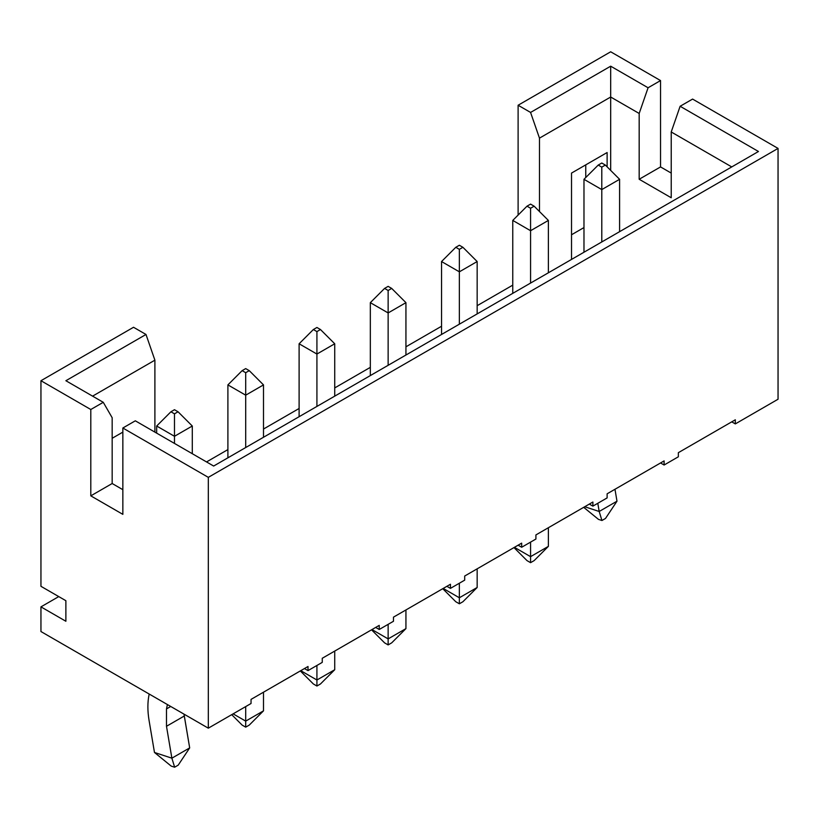 <?xml version="1.0" encoding="UTF-8"?>
<svg xmlns="http://www.w3.org/2000/svg" width="819" height="819" viewBox="0 0 819 819"><rect width="100%" height="100%" fill="white"/><g stroke="black" fill="none" stroke-linecap="round" stroke-linejoin="round"><path stroke-width="1.23" d="M614.977 489.271L616.983 501.197L614.977 489.271M619.594 179.31L619.594 231.675L619.594 179.31L601.791 189.588L583.978 179.31L583.978 252.232L583.978 179.31L601.791 189.588L601.791 241.953L601.791 189.588L619.594 179.31L605.343 165.069L601.791 163.012L598.228 165.069L601.791 167.127L605.343 165.069L601.791 167.127L601.791 189.588L601.791 167.127L598.228 165.069L583.978 179.31L598.228 165.069L601.791 163.012L605.343 165.069L619.594 179.31M605.507 518.447L601.945 520.505L598.464 519.369L583.691 507.33L598.464 519.369L601.945 520.505L599.18 511.476L597.798 503.296L599.18 511.476L616.983 501.197L605.507 518.447L616.983 501.197L599.18 511.476L584.725 506.736L599.18 511.476L601.945 520.505L605.507 518.447M184.295 716.001L189.68 747.901L184.009 714.137L184.295 716.001L166.492 726.279L166.492 708.916L167.404 704.555L166.492 708.916L170.731 706.469L166.492 708.916L166.492 726.279L184.295 716.001M192.291 426.013L192.291 453.706L192.291 426.013L174.478 436.292L156.675 426.013L156.675 433.149L156.675 426.013L174.478 436.292L174.478 443.427L174.478 436.292L192.291 426.013L178.04 411.773L174.478 409.715L170.925 411.773L174.478 413.83L178.04 411.773L174.478 413.83L174.478 436.292L174.478 413.83L170.925 411.773L156.675 426.013L170.925 411.773L174.478 409.715L178.04 411.773L192.291 426.013M178.204 765.151L174.642 767.208L171.161 766.072L154.474 752.466L171.877 758.179L166.492 726.279L171.877 758.179L189.68 747.901L178.204 765.151L189.68 747.901L171.877 758.179L154.474 752.466L149.089 720.566L154.474 752.466L171.161 766.072L174.642 767.208L171.877 758.179L174.642 767.208L178.204 765.151M149.191 694.041L149.089 694.522C147.481 702.282 147.481 710.964 149.089 720.566C147.481 710.964 147.481 702.282 149.089 694.522L149.191 694.041M512.766 220.424L512.766 293.356L512.766 220.424L527.006 206.183L530.569 208.241L534.131 206.183L530.569 204.126L527.006 206.183L530.569 204.126L534.131 206.183L548.372 220.424L548.372 272.799L548.372 220.424L530.569 230.712L512.766 220.424L530.569 230.712L530.569 283.077L530.569 208.241L527.006 206.183L512.766 220.424M514.414 547.327L530.569 556.654L530.569 542.117L530.569 556.654L548.372 546.375L548.372 527.723L548.372 546.375L530.569 556.654L530.569 562.673L527.006 560.616L530.569 562.673L534.131 560.616L530.569 562.673L530.569 556.654L514.414 547.327M534.131 560.616L548.372 546.375L534.131 560.616M513.974 547.583L527.006 560.616L513.974 547.583M530.569 208.241L530.569 230.712L548.372 220.424L534.131 206.183L530.569 208.241M441.543 261.548L441.543 334.469L441.543 261.548L455.794 247.297L459.357 249.355L462.909 247.297L459.357 245.25L455.794 247.297L459.357 245.25L462.909 247.297L477.16 261.548L477.16 313.912L477.16 261.548L459.357 271.826L441.543 261.548L459.357 271.826L459.357 324.191L459.357 249.355L455.794 247.297L441.543 261.548M443.202 588.441L459.357 597.768L459.357 583.23L459.357 597.768L477.16 587.489L477.16 568.836L477.16 587.489L459.357 597.768L459.357 603.787L455.794 601.74L459.357 603.787L462.909 601.74L459.357 603.787L459.357 597.768L443.202 588.441M462.909 601.74L477.16 587.489L462.909 601.74M442.751 588.697L455.794 601.74L442.751 588.697M459.357 249.355L459.357 271.826L477.16 261.548L462.909 247.297L459.357 249.355M370.331 302.661L370.331 375.583L370.331 302.661L384.572 288.421L388.134 290.479L391.697 288.421L388.134 286.363L384.572 288.421L388.134 286.363L391.697 288.421L405.937 302.661L405.937 355.026L405.937 302.661L388.134 312.94L370.331 302.661L388.134 312.94L388.134 365.305L388.134 290.479L384.572 288.421L370.331 302.661M371.98 629.565L388.134 638.892L388.134 624.344L388.134 638.892L405.937 628.613L405.937 609.96L405.937 628.613L388.134 638.892L388.134 644.911L384.572 642.854L388.134 644.911L391.697 642.854L388.134 644.911L388.134 638.892L371.98 629.565M391.697 642.854L405.937 628.613L391.697 642.854M371.539 629.821L384.572 642.854L371.539 629.821M388.134 290.479L388.134 312.94L405.937 302.661L391.697 288.421L388.134 290.479M299.109 343.775L299.109 416.707L299.109 343.775L313.36 329.535L316.922 331.593L320.475 329.535L316.922 327.477L313.36 329.535L316.922 327.477L320.475 329.535L334.725 343.775L334.725 396.14L334.725 343.775L316.922 354.054L299.109 343.775L316.922 354.054L316.922 406.429L316.922 331.593L313.36 329.535L299.109 343.775M300.768 670.679L316.922 680.005L316.922 665.468L316.922 680.005L334.725 669.727L334.725 651.074L334.725 669.727L316.922 680.005L316.922 686.025L313.36 683.967L316.922 686.025L320.475 683.967L316.922 686.025L316.922 680.005L300.768 670.679M320.475 683.967L334.725 669.727L320.475 683.967M300.317 670.935L313.36 683.967L300.317 670.935M316.922 331.593L316.922 354.054L334.725 343.775L320.475 329.535L316.922 331.593M227.897 384.899L227.897 457.821L227.897 384.899L242.137 370.649L245.7 372.706L249.263 370.649L245.7 368.601L242.137 370.649L245.7 368.601L249.263 370.649L263.503 384.899L263.503 437.264L263.503 384.899L245.7 395.178L227.897 384.899L245.7 395.178L245.7 447.543L245.7 372.706L242.137 370.649L227.897 384.899M233.108 713.851L245.7 721.119L245.7 706.582L245.7 721.119L263.503 710.841L263.503 692.188L263.503 710.841L245.7 721.119L245.7 727.139L242.137 725.091L245.7 727.139L249.263 725.091L245.7 727.139L245.7 721.119L233.108 713.851M249.263 725.091L263.503 710.841L249.263 725.091M231.716 714.659L242.137 725.091L231.716 714.659M245.7 372.706L245.7 395.178L263.503 384.899L249.263 370.649L245.7 372.706M322.256 662.376L308.016 670.607L304.453 668.55L308.016 670.607L322.256 662.376L322.256 658.271L379.228 625.378L379.228 629.483L393.478 621.263L393.478 617.147L450.45 584.254L450.45 588.37L464.69 580.149L464.69 576.033L521.672 543.14L521.672 547.256L535.913 539.035L535.913 534.92L592.884 502.027L592.884 506.132L607.125 497.911L607.125 493.806L664.107 460.913L664.107 465.018L678.347 456.797L678.347 452.682L735.319 419.789L735.319 423.904L778.05 399.232L778.05 148.413L208.313 477.354L208.313 728.173L40.95 631.541L40.95 606.869L58.753 596.59L40.95 606.869L40.95 631.541L208.313 728.173L251.044 703.501L208.313 728.173L208.313 477.354L122.85 428.009L122.85 514.352L90.807 495.853L90.807 409.51L103.266 402.313L65.878 380.722L145.997 334.469L133.528 327.272L40.95 380.722L133.528 327.272L145.997 334.469L154.893 360.165L92.588 396.14L154.893 360.165L154.893 432.125L154.893 360.165L145.997 334.469L65.878 380.722L103.266 402.313L90.807 409.51L40.95 380.722L90.807 409.51L90.807 495.853L112.172 483.517L122.85 489.69L112.172 483.517L112.172 417.731L112.172 483.517L90.807 495.853L122.85 514.352L122.85 428.009L208.313 477.354L778.05 148.413L778.05 399.232L735.319 423.904L731.756 421.846L735.319 423.904L735.319 419.789L678.347 452.682L678.347 456.797L664.107 465.018L660.544 462.96L664.107 465.018L664.107 460.913L607.125 493.806L607.125 497.911L592.884 506.132L589.322 504.084L592.884 506.132L592.884 502.027L535.913 534.92L535.913 539.035L521.672 547.256L518.11 545.198L521.672 547.256L521.672 543.14L464.69 576.033L464.69 580.149L450.45 588.37L446.887 586.312L450.45 588.37L450.45 584.254L393.478 617.147L393.478 621.263L379.228 629.483L375.675 627.436L379.228 629.483L379.228 625.378L322.256 658.271L322.256 662.376M251.044 699.385L308.016 666.492L308.016 670.607L308.016 666.492L251.044 699.385L251.044 703.501L251.044 699.385M512.766 285.135L477.16 305.692L512.766 285.135M441.543 326.249L405.937 346.806L441.543 326.249M370.331 367.362L334.725 387.919L370.331 367.362M299.109 408.486L263.503 429.043L299.109 408.486M227.897 449.6L206.531 461.936L227.897 449.6M530.569 112.438L610.687 66.185L648.075 87.766L660.544 80.569L610.687 51.792L518.11 105.241L530.569 112.438L518.11 105.241L610.687 51.792L660.544 80.569L660.544 166.922L671.222 173.085L660.544 166.922L660.544 80.569L648.075 87.766L639.178 113.462L610.687 97.021L539.475 138.135L539.475 211.527L539.475 138.135L530.569 112.438L539.475 138.135L610.687 97.021L610.687 170.413L610.687 66.185L530.569 112.438M40.95 586.312L40.95 380.722L40.95 586.312L65.878 600.706L65.878 621.263L40.95 606.869L65.878 621.263L65.878 600.706L40.95 586.312M518.11 215.09L518.11 105.241L518.11 215.09M585.759 177.528L585.759 164.865L585.759 177.528M571.519 234.766L583.978 227.569L571.519 234.766M571.519 173.085L607.125 152.529L607.125 166.851L607.125 152.529L571.519 173.085L571.519 259.428L571.519 173.085M692.587 99.079L778.05 148.413L692.587 99.079L680.128 106.265L758.466 151.495L213.657 466.042L135.309 420.812L122.85 428.009L135.309 420.812L213.657 466.042L758.466 151.495L680.128 106.265L692.587 99.079M112.172 438.288L122.85 432.125L112.172 438.288M639.178 179.259L639.178 113.462L639.178 179.259L660.544 166.922L639.178 179.259L671.222 197.758L639.178 179.259M731.756 166.922L671.222 131.972L671.222 197.758L671.222 131.972L680.128 106.265L671.222 131.972L731.756 166.922M112.172 417.731L103.266 402.313L112.172 417.731M639.178 113.462L648.075 87.766L610.687 66.185L610.687 97.021L639.178 113.462"/></g></svg>
